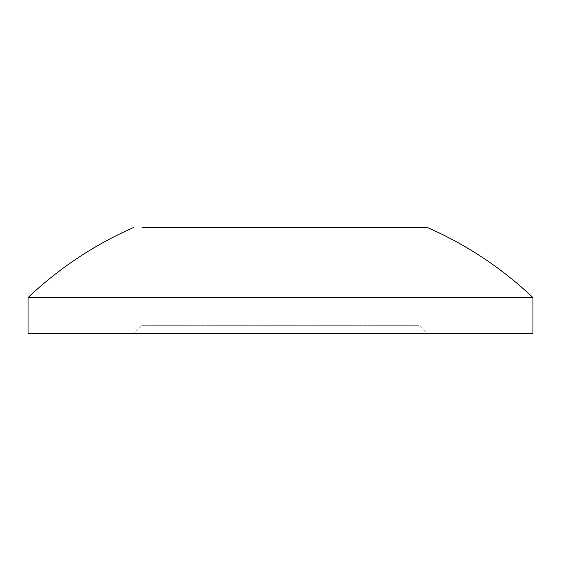 <?xml version="1.0" encoding="UTF-8"?>
<svg xmlns="http://www.w3.org/2000/svg" width="561" height="561" viewBox="0 0 561 561"><rect width="100%" height="100%" fill="white"/><g stroke="black" fill="none" stroke-linecap="round" stroke-linejoin="round"><path stroke-width="0.42" stroke-dasharray="2.81 2.1" d="M418.941 227.57L142.059 227.57L418.941 227.57L418.941 325.289L427.082 333.43L133.918 333.43L427.082 333.43M427.531 227.57L142.059 227.57L142.059 325.289L418.941 325.289L142.059 325.289L133.918 333.43M28.05 297.603L532.95 297.603M28.05 333.43L532.95 333.43"/><path stroke-width="0.84" d="M532.95 297.603L28.05 297.603L28.05 333.43L532.95 333.43L532.95 297.603C501.871 268.144 466.731 244.799 427.531 227.57L142.059 227.57M28.05 297.603C59.129 268.144 94.269 244.799 133.469 227.57"/></g></svg>
